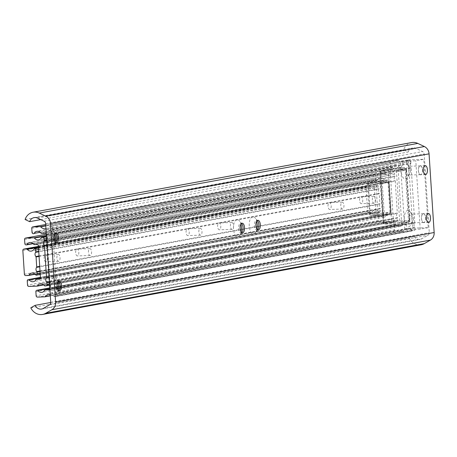<?xml version="1.0" encoding="UTF-8"?>
<svg xmlns="http://www.w3.org/2000/svg" width="457" height="457" viewBox="0 0 457 457"><rect width="100%" height="100%" fill="white"/><g stroke="black" fill="none" stroke-linecap="round" stroke-linejoin="round"><path stroke-width="0.34" stroke-dasharray="2.29 1.71" d="M423.85 222.639A4.53 2.096 -91.8 0 1 423.702 222.656A4.53 2.096 -91.8 0 1 421.463 218.195A4.53 2.096 -91.8 0 1 423.411 213.602A4.53 2.096 -91.8 0 1 425.65 217.903A4.53 2.096 -91.8 0 1 423.85 222.639M420.754 174.797A4.53 2.096 -91.8 0 1 420.611 174.808A4.53 2.096 -91.8 0 1 418.366 170.352A4.53 2.096 -91.8 0 1 420.32 165.754A4.53 2.096 -91.8 0 1 422.554 170.055A4.53 2.096 -91.8 0 1 420.754 174.797M241.747 232.567A4.804 2.228 -91.8 0 1 241.182 232.842A4.804 2.228 -91.8 0 1 241.028 232.859A4.804 2.228 -91.8 0 1 238.645 228.129A4.804 2.228 -91.8 0 1 240.719 223.256A4.804 2.228 -91.8 0 1 241.456 223.496M241.165 231.962A8.649 4.004 -91.8 0 1 239.799 235.469A8.649 4.004 -91.8 0 1 238.023 236.777A8.649 4.004 -91.8 0 1 233.516 226.238A8.649 4.004 -91.8 0 1 239.325 220.731A8.649 4.004 -91.8 0 1 240.913 224.141M257.52 229.665A4.804 2.228 -91.8 0 1 256.954 229.94A4.804 2.228 -91.8 0 1 256.8 229.957A4.804 2.228 -91.8 0 1 254.423 225.227A4.804 2.228 -91.8 0 1 256.491 220.354A4.804 2.228 -91.8 0 1 257.228 220.594M256.937 229.06A8.649 4.004 -91.8 0 1 255.572 232.562A8.649 4.004 -91.8 0 1 253.801 233.875A8.649 4.004 -91.8 0 1 249.288 223.336A8.649 4.004 -91.8 0 1 255.097 217.829A8.649 4.004 -91.8 0 1 256.685 221.239M58.753 290.452A4.804 2.228 -91.8 0 1 58.188 290.726A4.804 2.228 -91.8 0 1 58.033 290.743A4.804 2.228 -91.8 0 1 55.651 286.013A4.804 2.228 -91.8 0 1 57.719 281.141A4.804 2.228 -91.8 0 1 58.462 281.381M58.17 289.847A8.649 4.004 -91.8 0 1 56.805 293.354A8.649 4.004 -91.8 0 1 55.029 294.662A8.649 4.004 -91.8 0 1 50.516 284.123A8.649 4.004 -91.8 0 1 56.331 278.616A8.649 4.004 -91.8 0 1 57.919 282.026M55.657 242.61A4.804 2.228 -91.8 0 1 55.091 242.878A4.804 2.228 -91.8 0 1 54.937 242.895A4.804 2.228 -91.8 0 1 52.555 238.166A4.804 2.228 -91.8 0 1 54.629 233.293A4.804 2.228 -91.8 0 1 55.366 233.538M55.074 241.999A8.649 4.004 -91.8 0 1 53.709 245.506A8.649 4.004 -91.8 0 1 51.938 246.82A8.649 4.004 -91.8 0 1 47.425 236.275A8.649 4.004 -91.8 0 1 53.235 230.774A8.649 4.004 -91.8 0 1 54.823 234.184M411.654 142.561A12.35 10.922 -100.4 0 0 403.64 149.827L408.192 151.998A6.861 6.067 79.6 0 1 412.648 147.959A6.861 6.067 79.6 0 1 416.059 148.428L422.634 151.558A2.748 2.428 79.6 0 1 424.199 153.992L429.289 232.676A2.748 2.428 79.6 0 1 428.043 235.201L421.897 238.743A6.861 6.067 79.6 0 1 420.172 239.377A6.861 6.067 79.6 0 1 413.608 235.692L409.352 238.148A12.35 10.922 -100.4 0 0 421.165 244.775M25.089 219.491L403.64 149.827M40.719 219.623L408.192 151.998M50.744 302.471L413.608 235.692M30.802 307.812L409.352 238.148M52.395 229.477A0.685 0.606 -100.4 0 0 52.526 229.008L410.889 163.058A0.685 0.606 79.6 0 1 410.757 163.526L52.395 229.477A3.09 2.731 -100.4 0 0 52.664 233.647L411.026 167.702A0.685 0.606 79.6 0 1 411.214 168.159L52.858 234.11A0.685 0.606 -100.4 0 0 52.664 233.647M410.757 163.526A3.09 2.731 -100.4 0 0 411.026 167.702M57.645 288.818L56.251 289.075A3.09 2.731 -100.4 0 0 56.519 293.245L414.882 227.3A0.685 0.606 79.6 0 1 415.07 227.757L56.708 293.708A0.685 0.606 -100.4 0 0 56.519 293.245M58.405 288.23L414.739 222.656A0.685 0.606 79.6 0 1 414.608 223.125A3.09 2.731 -100.4 0 0 414.882 227.3M37.44 297.096L395.796 231.151L403.108 230.911L50.316 295.839L403.188 230.905A0.685 0.606 79.6 0 1 403.108 230.911M52.526 229.008L52.435 227.609A1.371 1.211 -100.4 0 0 51.133 226.278L409.489 160.333L49.899 226.318A0.685 0.606 -100.4 0 0 49.476 226.546L407.833 160.596A0.685 0.606 79.6 0 1 408.261 160.373M51.133 226.278L49.899 226.318M414.739 222.656L411.214 168.159M56.251 289.075A0.685 0.606 -100.4 0 0 56.382 288.601L52.858 234.11M54.44 296.547L412.802 230.602A0.685 0.606 79.6 0 1 412.351 230.402L53.989 296.353A0.685 0.606 -100.4 0 0 54.44 296.547L55.674 296.513A1.371 1.211 -100.4 0 0 56.799 295.102L415.162 229.157L415.07 227.757M56.799 295.102L56.708 293.708M33.338 233.704L392.14 167.73A0.685 0.606 79.6 0 1 392.06 167.742M49.47 289.812L407.513 223.924L403.502 224.05L49.882 289.127M35.869 291.669L394.231 225.718L394.494 229.82L36.132 295.77M412.802 230.602L55.674 296.513M410.889 163.058L410.797 161.658L52.435 227.609M45.774 225.604L398.567 160.681L391.255 160.915L45.706 224.507L391.095 160.933A1.371 1.211 79.6 0 1 391.255 160.915M31.767 228.272L390.129 162.326L390.392 166.422L32.036 232.373M41.484 233.441L399.846 167.49L403.857 167.359L45.494 233.31M46.294 233.601A1.371 1.211 79.6 0 1 46.797 234.641L50.281 288.464A1.371 1.211 79.6 0 1 49.91 289.532M46.797 234.641L405.159 168.69L408.638 222.513L50.281 288.464M49.807 287.961L395.716 224.301L49.802 287.904M45.98 228.734A6.861 6.067 -100.4 0 0 46.003 228.728A6.861 6.067 -100.4 0 0 49.476 226.546M53.989 296.353A6.861 6.067 -100.4 0 0 50.224 294.394M415.162 229.157A1.371 1.211 79.6 0 1 414.036 230.562M412.351 230.402A6.861 6.067 -100.4 0 0 407.004 228.5A6.861 6.067 -100.4 0 0 403.531 230.688A0.685 0.606 79.6 0 1 403.188 230.905M395.796 231.151A1.371 1.211 79.6 0 1 394.494 229.82M394.231 225.718A1.371 1.211 79.6 0 1 395.356 224.313M395.716 224.301A0.685 0.606 79.6 0 1 396.236 224.581A4.667 4.124 -100.4 0 0 400.303 226.409A4.667 4.124 -100.4 0 0 403.023 224.358A0.685 0.606 79.6 0 1 403.502 224.05M407.513 223.924A1.371 1.211 -100.4 0 0 408.638 222.513M405.159 168.69A1.371 1.211 -100.4 0 0 403.857 167.359M399.846 167.49A0.685 0.606 79.6 0 1 399.327 167.211A4.667 4.124 -100.4 0 0 395.259 165.383A4.667 4.124 -100.4 0 0 392.54 167.433A0.685 0.606 79.6 0 1 392.14 167.73M391.7 167.753A1.371 1.211 79.6 0 1 390.392 166.422M390.129 162.326A1.371 1.211 79.6 0 1 391.095 160.933M398.567 160.681A0.685 0.606 79.6 0 1 399.018 160.881A6.861 6.067 -100.4 0 0 404.365 162.783A6.861 6.067 -100.4 0 0 407.833 160.596M409.489 160.333A1.371 1.211 79.6 0 1 410.797 161.658M49.402 281.695L397.459 217.641A3.09 2.731 79.6 0 1 397.184 213.465L49.133 277.519M47.014 244.786L395.071 180.732A3.09 2.731 79.6 0 1 394.802 176.556L46.745 240.611M27.26 280.986L378.048 216.429A1.371 1.211 79.6 0 1 379.179 215.024L379.538 215.013A0.685 0.606 79.6 0 1 380.053 215.293A4.667 4.124 -100.4 0 0 384.126 217.121A4.667 4.124 -100.4 0 0 386.845 215.07A0.685 0.606 79.6 0 1 387.325 214.761L390.118 214.67A1.371 1.211 -100.4 0 0 391.243 213.265L389.175 181.315A1.371 1.211 -100.4 0 0 387.873 179.984L385.08 180.075A0.685 0.606 79.6 0 1 384.566 179.795A4.667 4.124 -100.4 0 0 380.498 177.967A4.667 4.124 -100.4 0 0 377.773 180.018A0.685 0.606 79.6 0 1 377.293 180.326L376.934 180.338A1.371 1.211 79.6 0 1 375.631 179.007L24.838 243.564M24.575 239.462L375.363 174.905L375.631 179.007M49.55 283.986L397.767 219.908L397.647 218.098L49.436 282.18M49.105 277.079L397.316 212.996L395.259 181.189L47.048 245.272M46.5 236.812L392.46 172.992A0.685 0.606 79.6 0 1 392.54 172.986M28.831 286.413L379.618 221.862L387.879 221.594L43.769 284.922M378.048 216.429L378.316 220.531L27.523 285.088M44.877 285.899L396.636 221.314L45.849 285.871M46.717 240.171L394.934 176.088L394.814 174.283L46.603 238.365M46.414 235.498L384.754 173.237L376.488 173.5L46.334 234.258M375.363 174.905A1.371 1.211 79.6 0 1 376.488 173.5M384.754 173.237A0.685 0.606 79.6 0 1 385.274 173.511A4.667 4.124 -100.4 0 0 389.341 175.339A4.667 4.124 -100.4 0 0 392.06 173.294A0.685 0.606 79.6 0 1 392.46 172.992M393.511 172.952A1.371 1.211 79.6 0 1 394.814 174.283M394.934 176.088A0.685 0.606 79.6 0 1 394.802 176.556M395.071 180.732A0.685 0.606 79.6 0 1 395.259 181.189M397.316 212.996A0.685 0.606 79.6 0 1 397.184 213.465M397.459 217.641A0.685 0.606 79.6 0 1 397.647 218.098M397.767 219.908A1.371 1.211 79.6 0 1 396.636 221.314M395.671 221.342A0.685 0.606 79.6 0 1 395.151 221.068A4.667 4.124 -100.4 0 0 391.083 219.234A4.667 4.124 -100.4 0 0 388.359 221.285A0.685 0.606 79.6 0 1 387.879 221.594M379.618 221.862A1.371 1.211 79.6 0 1 378.316 220.531M200.64 235.172A3.433 1.588 -91.8 0 1 200.532 235.184A3.433 1.588 -91.8 0 1 198.829 231.808A3.433 1.588 -91.8 0 1 200.309 228.323A3.433 1.588 -91.8 0 1 202.005 231.585A3.433 1.588 -91.8 0 1 200.64 235.172M187.878 235.584A3.433 1.588 -91.8 0 1 187.764 235.595A3.433 1.588 -91.8 0 1 186.068 232.219A3.433 1.588 -91.8 0 1 187.547 228.734A3.433 1.588 -91.8 0 1 189.238 231.996A3.433 1.588 -91.8 0 1 187.878 235.584M232.19 229.368A3.433 1.588 -91.8 0 1 232.076 229.38A3.433 1.588 -91.8 0 1 230.379 226.004A3.433 1.588 -91.8 0 1 231.859 222.519A3.433 1.588 -91.8 0 1 233.55 225.781A3.433 1.588 -91.8 0 1 232.19 229.368M219.423 229.78A3.433 1.588 -91.8 0 1 219.314 229.791A3.433 1.588 -91.8 0 1 217.612 226.409A3.433 1.588 -91.8 0 1 219.092 222.93A3.433 1.588 -91.8 0 1 220.788 226.192A3.433 1.588 -91.8 0 1 219.423 229.78M58.685 261.295A3.433 1.588 -91.8 0 1 58.576 261.307A3.433 1.588 -91.8 0 1 56.874 257.931A3.433 1.588 -91.8 0 1 58.353 254.452A3.433 1.588 -91.8 0 1 60.05 257.708A3.433 1.588 -91.8 0 1 58.685 261.295M45.923 261.707A3.433 1.588 -91.8 0 1 45.809 261.718A3.433 1.588 -91.8 0 1 44.112 258.342A3.433 1.588 -91.8 0 1 45.591 254.863A3.433 1.588 -91.8 0 1 47.282 258.119A3.433 1.588 -91.8 0 1 45.923 261.707M90.229 255.492A3.433 1.588 -91.8 0 1 90.12 255.503A3.433 1.588 -91.8 0 1 88.424 252.127A3.433 1.588 -91.8 0 1 89.898 248.642A3.433 1.588 -91.8 0 1 91.594 251.904A3.433 1.588 -91.8 0 1 90.229 255.492M77.467 255.903A3.433 1.588 -91.8 0 1 77.359 255.914A3.433 1.588 -91.8 0 1 75.656 252.538A3.433 1.588 -91.8 0 1 77.136 249.054A3.433 1.588 -91.8 0 1 78.833 252.315A3.433 1.588 -91.8 0 1 77.467 255.903M342.596 209.049A3.433 1.588 -91.8 0 1 342.487 209.06A3.433 1.588 -91.8 0 1 340.791 205.684A3.433 1.588 -91.8 0 1 342.264 202.2A3.433 1.588 -91.8 0 1 343.961 205.461A3.433 1.588 -91.8 0 1 342.596 209.049M329.834 209.46A3.433 1.588 -91.8 0 1 329.726 209.472A3.433 1.588 -91.8 0 1 328.023 206.096A3.433 1.588 -91.8 0 1 329.503 202.611A3.433 1.588 -91.8 0 1 331.194 205.873A3.433 1.588 -91.8 0 1 329.834 209.46M374.146 203.245A3.433 1.588 -91.8 0 1 374.032 203.256A3.433 1.588 -91.8 0 1 372.335 199.875A3.433 1.588 -91.8 0 1 373.815 196.396A3.433 1.588 -91.8 0 1 375.505 199.652A3.433 1.588 -91.8 0 1 374.146 203.245M361.378 203.656A3.433 1.588 -91.8 0 1 361.27 203.668A3.433 1.588 -91.8 0 1 359.568 200.286A3.433 1.588 -91.8 0 1 361.047 196.807A3.433 1.588 -91.8 0 1 362.744 200.063A3.433 1.588 -91.8 0 1 361.378 203.656M40.01 270.972L380.058 208.392A3.09 2.731 79.6 0 1 379.79 204.216L39.742 266.797M39.039 255.931L379.087 193.357A3.09 2.731 79.6 0 1 378.819 189.181L38.771 251.761M40.159 273.263L380.367 210.654L380.253 208.849L40.045 271.458M39.713 266.357L379.921 203.748L379.281 193.814L39.074 256.423M25.689 275.56L368.908 212.396L371.701 212.305L35.16 274.24M22.85 250.476L366.068 187.313L367.605 211.065L24.387 274.229M38.742 251.321L378.95 188.712L378.836 186.902L38.622 249.511M38.451 246.831L369.987 185.822L367.194 185.908L38.422 246.414L367.034 185.925A1.371 1.211 79.6 0 1 367.194 185.908M379.087 193.357A0.685 0.606 79.6 0 1 379.281 193.814M379.921 203.748A0.685 0.606 79.6 0 1 379.79 204.216M380.058 208.392A0.685 0.606 79.6 0 1 380.253 208.849M380.367 210.654A1.371 1.211 79.6 0 1 379.67 211.957A0.685 0.606 79.6 0 1 378.944 211.74A4.667 4.124 -100.4 0 0 374.9 209.952A4.667 4.124 -100.4 0 0 372.181 211.997A0.685 0.606 79.6 0 1 371.701 212.305M368.908 212.396A1.371 1.211 79.6 0 1 367.605 211.065M366.068 187.313A1.371 1.211 79.6 0 1 367.034 185.925M369.987 185.822A0.685 0.606 79.6 0 1 370.507 186.096A4.667 4.124 -100.4 0 0 374.574 187.924A4.667 4.124 -100.4 0 0 377.271 185.919A0.685 0.606 79.6 0 1 377.973 185.656A1.371 1.211 79.6 0 1 378.836 186.902M378.95 188.712A0.685 0.606 79.6 0 1 378.819 189.181M413.539 218.143A4.393 2.034 -91.8 0 1 412.705 222.222A4.393 2.034 -91.8 0 1 411.666 222.907A4.393 2.034 -91.8 0 1 409.489 218.583A4.393 2.034 -91.8 0 1 411.38 214.127A4.393 2.034 -91.8 0 1 412.465 214.739A4.393 2.034 -91.8 0 1 413.539 218.143M411.906 217.932A8.237 3.816 -91.8 0 1 410.34 225.575A8.237 3.816 -91.8 0 1 405.393 224.067A8.237 3.816 -91.8 0 1 405.045 213.373A8.237 3.816 -91.8 0 1 409.889 211.545A8.237 3.816 -91.8 0 1 411.906 217.932M425.576 217.755A4.393 2.034 -91.8 0 1 423.702 222.519A4.393 2.034 -91.8 0 1 421.525 218.195A4.393 2.034 -91.8 0 1 423.416 213.739A4.393 2.034 -91.8 0 1 425.576 217.755M410.449 170.301A4.393 2.034 -91.8 0 1 409.615 174.38A4.393 2.034 -91.8 0 1 408.569 175.06A4.393 2.034 -91.8 0 1 406.393 170.735A4.393 2.034 -91.8 0 1 408.29 166.279A4.393 2.034 -91.8 0 1 409.369 166.896A4.393 2.034 -91.8 0 1 410.449 170.301M408.809 170.084A8.237 3.816 -91.8 0 1 407.244 177.733A8.237 3.816 -91.8 0 1 402.297 176.219A8.237 3.816 -91.8 0 1 401.954 165.525A8.237 3.816 -91.8 0 1 406.793 163.697A8.237 3.816 -91.8 0 1 408.809 170.084M422.485 169.913A4.393 2.034 -91.8 0 1 420.606 174.671A4.393 2.034 -91.8 0 1 418.429 170.347A4.393 2.034 -91.8 0 1 420.32 165.891A4.393 2.034 -91.8 0 1 422.485 169.913M408.369 159.79L423.81 159.293L415.796 160.767L400.355 161.264L408.369 159.79L412.791 228.14L428.226 227.643L423.81 159.293M428.226 227.643L420.217 229.117L415.796 160.767M420.217 229.117L404.776 229.614L400.355 161.264M404.776 229.614L412.791 228.14M37.508 218.098L416.059 148.428M44.083 221.228L422.634 151.558M45.649 223.656L424.199 153.992M50.738 302.34L429.289 232.676M49.493 304.865L428.043 235.201M43.346 308.406L421.897 238.743M414.608 223.125L58.359 288.687M56.382 288.601L57.496 288.396M44.666 290.309L403.023 224.358M396.236 224.581L49.83 288.327M399.327 167.211L40.97 233.161M40.17 232.276L392.54 167.433M399.018 160.881L45.791 225.884M50.31 295.69L403.531 230.688M377.293 180.326L33.178 243.655L377.373 180.315M26.146 244.895L376.934 180.338M387.325 214.761L40.279 278.627L387.245 214.773M39.645 279.17L390.118 214.67M395.151 221.068L44.363 285.619M43.564 284.74L388.359 221.285M41.273 237.851L392.06 173.294M385.274 173.511L46.437 235.869M34.292 244.632L385.08 180.075M387.873 179.984L37.086 244.541M38.388 245.866L389.175 181.315M391.243 213.265L40.456 277.822M40.427 277.422L379.538 215.013M379.179 215.024L40.427 277.365M36.057 279.627L386.845 215.07M380.053 215.293L40.45 277.787M384.566 179.795L33.772 244.352M32.978 243.467L377.773 180.018M377.973 185.656L38.537 248.122M40.233 274.423L379.67 211.957M378.944 211.74L35.726 274.903M34.955 274.057L372.181 211.997M34.052 249.082L377.271 185.919M370.507 186.096L38.474 247.203M380.675 172.255L383.943 222.833L399.749 222.325L396.476 171.746L380.675 172.255A1.371 0.634 -91.8 0 1 381.218 170.769L397.019 170.261L405.222 168.753L389.421 169.261L381.218 170.769A1.371 1.211 79.6 0 0 381.058 170.787A1.371 1.371 0 0 0 379.933 172.226L380.675 172.255M380.087 172.175L388.29 170.667L391.563 221.245L383.36 222.759L380.087 172.175L383.36 222.759A1.371 1.211 79.6 0 0 384.663 224.084L392.866 222.576L408.672 222.068L400.469 223.576L384.663 224.084A1.371 0.634 -91.8 0 1 384.623 224.09A1.371 0.634 -91.8 0 1 383.943 222.833L383.206 222.805A1.371 1.371 0 0 0 384.623 224.09L400.423 223.582A1.371 0.634 -91.8 0 1 399.749 222.325L409.798 220.662L406.524 170.078L398.327 171.592L401.594 222.171A1.371 1.211 79.6 0 1 400.469 223.576A1.371 0.634 -91.8 0 1 400.423 223.582A1.371 1.371 0 0 0 400.629 223.559L408.832 222.051A1.371 1.211 79.6 0 1 408.672 222.068A1.371 0.634 -91.8 0 0 409.215 220.582L393.408 221.091L390.135 170.512L405.942 170.004L409.215 220.582L409.798 220.662A1.371 1.211 79.6 0 1 408.832 222.051A1.371 1.371 0 0 0 409.952 220.611L406.679 170.033L405.942 170.004A1.371 0.634 -91.8 0 0 405.268 168.747A1.371 0.634 -91.8 0 0 405.222 168.753A1.371 1.211 79.6 0 1 406.524 170.078L406.679 170.033A1.371 1.371 0 0 0 405.268 168.747L389.461 169.256A1.371 0.634 -91.8 0 1 390.135 170.512L388.29 170.667A1.371 1.211 79.6 0 1 389.421 169.261A1.371 0.634 -91.8 0 1 389.461 169.256A1.371 1.371 0 0 0 389.255 169.279L381.058 170.787A1.371 1.211 79.6 0 0 380.087 172.175M396.476 171.746L398.327 171.592A1.371 1.211 79.6 0 0 397.019 170.261A1.371 0.634 -91.8 0 0 396.476 171.746M392.866 222.576A1.371 1.211 79.6 0 1 391.563 221.245L393.408 221.091A1.371 0.634 -91.8 0 1 392.866 222.576M368.296 184.074L370.239 214.15L382.395 213.762L380.453 183.685L368.296 184.074A1.371 0.634 -91.8 0 1 368.839 182.594L380.995 182.2L387.302 181.041L375.146 181.429L368.839 182.594A1.371 1.211 79.6 0 0 368.679 182.611A1.371 1.371 0 0 0 367.559 184.051L368.296 184.074M367.708 184L374.02 182.84L375.962 212.911L369.656 214.076L367.559 184.051L369.656 214.076A1.371 1.211 79.6 0 0 370.958 215.401L377.271 214.242L389.427 213.847L383.115 215.007L370.958 215.401A1.371 0.634 -91.8 0 1 370.913 215.407A1.371 0.634 -91.8 0 1 370.239 214.15L369.502 214.122A1.371 1.371 0 0 0 370.913 215.407L383.075 215.013A1.371 0.634 -91.8 0 1 382.395 213.762L390.552 212.442L388.61 182.366L382.298 183.531L384.246 213.602A1.371 1.211 79.6 0 1 383.115 215.007A1.371 0.634 -91.8 0 1 383.075 215.013A1.371 1.371 0 0 0 383.274 214.99L389.587 213.83A1.371 1.211 79.6 0 1 389.427 213.847A1.371 0.634 -91.8 0 0 389.97 212.368L377.813 212.756L375.865 182.68L388.022 182.292L389.97 212.368L390.552 212.442A1.371 1.211 79.6 0 1 389.587 213.83A1.371 1.371 0 0 0 390.706 212.391L388.764 182.32L388.022 182.292A1.371 0.634 -91.8 0 0 387.347 181.035A1.371 0.634 -91.8 0 0 387.302 181.041A1.371 1.211 79.6 0 1 388.61 182.366L388.764 182.32A1.371 1.371 0 0 0 387.347 181.035L375.191 181.429A1.371 0.634 -91.8 0 1 375.865 182.68L374.02 182.84A1.371 1.211 79.6 0 1 375.146 181.429A1.371 0.634 -91.8 0 1 375.191 181.429A1.371 1.371 0 0 0 374.986 181.446L368.679 182.611A1.371 1.211 79.6 0 0 367.708 184M380.453 183.685L382.298 183.531A1.371 1.211 79.6 0 0 380.995 182.2A1.371 0.634 -91.8 0 0 380.453 183.685M377.271 214.242A1.371 1.211 79.6 0 1 375.962 212.911L377.813 212.756A1.371 0.634 -91.8 0 1 377.271 214.242M428.278 213.448L423.411 213.602M428.569 222.496L423.702 222.656M425.181 165.6L420.32 165.754M425.473 174.654L420.611 174.808M241.902 223.93L239.325 220.731M242.164 232.11L239.799 235.469M242.176 223.21L240.719 223.256M242.484 232.813L241.028 232.859M257.674 221.022L255.097 217.829M257.942 229.208L255.572 232.562M257.948 220.308L256.491 220.354M258.256 229.911L256.8 229.957M58.907 281.809L56.331 278.616M59.17 289.995L56.805 293.354M59.181 281.095L57.719 281.141M59.49 290.698L58.033 290.743M55.811 233.967L53.235 230.774M56.08 242.153L53.709 245.506M56.085 233.247L54.629 233.293M56.394 242.85L54.937 242.895M34.098 217.623L412.648 147.959M41.621 309.041L420.172 239.377M407.673 223.907L49.31 289.852M49.802 287.893L395.196 224.33M55.834 296.496L414.196 230.545M400.303 226.409L41.941 292.354M395.259 165.383L36.903 231.333M404.365 162.783L46.003 228.728M407.004 228.5L48.642 294.451M408.181 160.378L49.819 226.329M403.422 224.061L49.882 289.121M46.334 234.247L376.328 173.517M49.63 285.185L396.796 221.297M391.083 219.234L40.296 283.791M389.341 175.339L38.548 239.896M387.959 221.588L43.775 284.928M384.126 217.121L33.332 281.678M380.498 177.967L29.705 242.524M379.019 215.041L40.427 277.353M39.491 279.21L390.278 214.653M200.309 228.323L187.547 228.734M200.532 235.184L187.764 235.595M231.859 222.519L219.092 222.93M232.076 229.38L219.314 229.791M58.353 254.452L45.591 254.863M58.576 261.307L45.809 261.718M89.898 248.642L77.136 249.054M90.12 255.503L77.359 255.914M342.264 202.2L329.503 202.611M342.487 209.06L329.726 209.472M373.815 196.396L361.047 196.807M374.032 203.256L361.27 203.668M374.9 209.952L31.682 273.109M374.574 187.924L31.356 251.087M38.531 248.037L377.671 185.622M371.781 212.299L35.16 274.246M379.538 212.002L40.239 274.446M412.465 214.739L409.889 211.545M412.705 222.222L410.34 225.575M423.416 213.739L411.38 214.127M423.702 222.519L411.666 222.907M409.369 166.896L406.793 163.697M409.615 174.38L407.244 177.733M420.32 165.891L408.29 166.279M420.606 174.671L408.569 175.06"/><path stroke-width="0.69" d="M428.712 222.485A4.53 2.096 -91.8 0 1 428.569 222.496A4.53 2.096 -91.8 0 1 426.324 218.04A4.53 2.096 -91.8 0 1 428.278 213.448A4.53 2.096 -91.8 0 1 430.511 217.749A4.53 2.096 -91.8 0 1 428.712 222.485M425.621 174.637A4.53 2.096 -91.8 0 1 425.473 174.654A4.53 2.096 -91.8 0 1 423.228 170.193A4.53 2.096 -91.8 0 1 425.181 165.6A4.53 2.096 -91.8 0 1 427.421 169.901A4.53 2.096 -91.8 0 1 425.621 174.637M241.456 223.496A4.804 2.228 -91.8 0 1 241.902 223.93A4.804 2.228 -91.8 0 1 242.164 232.11A4.804 2.228 -91.8 0 1 241.747 232.567M240.913 224.141A8.649 4.004 -91.8 0 1 241.165 231.962M242.638 232.796A4.804 2.228 -91.8 0 1 242.484 232.813A4.804 2.228 -91.8 0 1 240.108 228.083A4.804 2.228 -91.8 0 1 242.176 223.21A4.804 2.228 -91.8 0 1 244.546 227.769A4.804 2.228 -91.8 0 1 242.638 232.796M257.228 220.594A4.804 2.228 -91.8 0 1 257.674 221.022A4.804 2.228 -91.8 0 1 257.942 229.208A4.804 2.228 -91.8 0 1 257.52 229.665M256.685 221.239A8.649 4.004 -91.8 0 1 256.937 229.06M258.411 229.894A4.804 2.228 -91.8 0 1 258.256 229.911A4.804 2.228 -91.8 0 1 255.88 225.181A4.804 2.228 -91.8 0 1 257.948 220.308A4.804 2.228 -91.8 0 1 260.324 224.867A4.804 2.228 -91.8 0 1 258.411 229.894M58.462 281.381A4.804 2.228 -91.8 0 1 58.907 281.809A4.804 2.228 -91.8 0 1 59.17 289.995A4.804 2.228 -91.8 0 1 58.753 290.452M57.919 282.026A8.649 4.004 -91.8 0 1 58.17 289.847M59.644 290.681A4.804 2.228 -91.8 0 1 59.49 290.698A4.804 2.228 -91.8 0 1 57.108 285.968A4.804 2.228 -91.8 0 1 59.181 281.095A4.804 2.228 -91.8 0 1 61.552 285.654A4.804 2.228 -91.8 0 1 59.644 290.681M55.366 233.538A4.804 2.228 -91.8 0 1 55.811 233.967A4.804 2.228 -91.8 0 1 56.08 242.153A4.804 2.228 -91.8 0 1 55.657 242.61M54.823 234.184A8.649 4.004 -91.8 0 1 55.074 241.999M56.548 242.833A4.804 2.228 -91.8 0 1 56.394 242.85A4.804 2.228 -91.8 0 1 54.017 238.12A4.804 2.228 -91.8 0 1 56.085 233.247A4.804 2.228 -91.8 0 1 58.456 237.811A4.804 2.228 -91.8 0 1 56.548 242.833M29.642 221.662A6.861 6.067 79.6 0 1 34.098 217.623A6.861 6.067 79.6 0 1 37.508 218.098L44.083 221.228A2.748 2.428 79.6 0 1 45.649 223.656L50.738 302.34A2.748 2.428 79.6 0 1 49.493 304.865L43.346 308.406A6.861 6.067 79.6 0 1 41.621 309.041A6.861 6.067 79.6 0 1 35.058 305.356L30.802 307.812A12.35 10.922 -100.4 0 0 42.615 314.439L421.165 244.775A12.35 10.922 -100.4 0 0 424.273 243.627L430.42 240.091A8.237 7.278 -100.4 0 0 434.15 232.522L429.06 153.838A8.237 7.278 -100.4 0 0 424.37 146.537L417.795 143.407A12.35 10.922 -100.4 0 0 411.654 142.561L33.104 212.225A12.35 10.922 -100.4 0 0 25.089 219.491L29.642 221.662L40.719 219.623M42.615 314.439A12.35 10.922 -100.4 0 0 45.723 313.296L51.87 309.755A8.237 7.278 -100.4 0 0 55.6 302.186L50.51 223.502A8.237 7.278 -100.4 0 0 45.82 216.201L39.245 213.071A12.35 10.922 -100.4 0 0 33.104 212.225M35.058 305.356L50.744 302.471M49.83 288.327L37.874 290.526A0.685 0.606 -100.4 0 0 37.354 290.252L36.994 290.264A1.371 1.211 -100.4 0 0 35.869 291.669L36.132 295.77A1.371 1.211 -100.4 0 0 37.44 297.096L44.746 296.861A0.685 0.606 -100.4 0 0 45.174 296.633L50.31 295.69M45.791 225.884L40.662 226.832A0.685 0.606 -100.4 0 0 40.205 226.632L32.898 226.866A1.371 1.211 -100.4 0 0 31.767 228.272L32.036 232.373A1.371 1.211 -100.4 0 0 33.338 233.704L33.698 233.693A0.685 0.606 -100.4 0 0 34.178 233.378L40.17 232.276M49.91 289.532A1.371 1.211 79.6 0 1 49.15 289.869L45.146 290.001A0.685 0.606 -100.4 0 0 44.666 290.309A4.667 4.124 -100.4 0 1 41.941 292.354A4.667 4.124 -100.4 0 1 37.874 290.526M34.178 233.378A4.667 4.124 -100.4 0 1 36.903 231.333A4.667 4.124 -100.4 0 1 40.97 233.161A0.685 0.606 -100.4 0 0 41.484 233.441L45.494 233.31A1.371 1.211 79.6 0 1 46.294 233.601M40.662 226.832A6.861 6.067 -100.4 0 0 45.98 228.734M50.224 294.394A6.861 6.067 -100.4 0 0 48.642 294.451A6.861 6.067 -100.4 0 0 45.174 296.633M49.133 277.519L46.397 278.022A3.09 2.731 -100.4 0 0 46.665 282.197L49.402 281.695M46.745 240.611L44.009 241.113A3.09 2.731 -100.4 0 0 44.283 245.289L47.014 244.786M26.66 244.849L33.178 243.655L26.586 244.872A0.685 0.606 -100.4 0 1 26.506 244.883L26.146 244.895A1.371 1.211 -100.4 0 1 24.838 243.564L24.575 239.462A1.371 1.211 -100.4 0 1 25.541 238.074L46.334 234.247M36.537 279.318A0.685 0.606 -100.4 0 0 36.457 279.33L40.279 278.621L36.537 279.318L39.645 279.17M40.427 277.365L28.385 279.581A1.371 1.211 -100.4 0 0 27.26 280.986L27.523 285.088A1.371 1.211 -100.4 0 0 28.831 286.413L37.091 286.151A0.685 0.606 -100.4 0 0 37.571 285.842A4.667 4.124 -100.4 0 1 40.296 283.791A4.667 4.124 -100.4 0 1 44.363 285.619A0.685 0.606 -100.4 0 0 44.877 285.899L45.849 285.871A1.371 1.211 -100.4 0 0 46.974 284.46L46.86 282.655A0.685 0.606 -100.4 0 0 46.665 282.197M46.397 278.022A0.685 0.606 -100.4 0 0 46.528 277.553L44.472 245.746A0.685 0.606 -100.4 0 0 44.283 245.289M44.009 241.113A0.685 0.606 -100.4 0 0 44.14 240.645L44.026 238.84A1.371 1.211 -100.4 0 0 42.724 237.509L41.753 237.543A0.685 0.606 -100.4 0 0 41.273 237.851A4.667 4.124 -100.4 0 1 38.548 239.896A4.667 4.124 -100.4 0 1 34.481 238.068A0.685 0.606 -100.4 0 0 33.967 237.794L25.701 238.057A1.371 1.211 -100.4 0 0 25.541 238.074M26.586 244.872A0.685 0.606 -100.4 0 0 26.986 244.569L32.978 243.467M39.331 279.227A1.371 1.211 79.6 0 0 40.456 277.822L38.388 245.866A1.371 1.211 79.6 0 0 37.086 244.541L34.292 244.632A0.685 0.606 -100.4 0 1 33.772 244.352A4.667 4.124 -100.4 0 0 29.705 242.524A4.667 4.124 -100.4 0 0 26.986 244.569M36.457 279.33A0.685 0.606 -100.4 0 0 36.057 279.627A4.667 4.124 -100.4 0 1 33.332 281.678A4.667 4.124 -100.4 0 1 29.265 279.844A0.685 0.606 -100.4 0 0 28.745 279.57L40.427 277.422M28.385 279.581L28.745 279.57M39.742 266.797L36.571 267.379A3.09 2.731 -100.4 0 0 36.84 271.555L40.01 270.972M38.771 251.761L35.6 252.344A3.09 2.731 -100.4 0 0 35.869 256.514L39.039 255.931M38.474 247.203L27.289 249.259A0.685 0.606 -100.4 0 0 26.769 248.979L23.975 249.071A1.371 1.211 -100.4 0 0 22.85 250.476L24.387 274.229A1.371 1.211 -100.4 0 0 25.689 275.56L28.483 275.468A0.685 0.606 -100.4 0 0 28.962 275.16A4.667 4.124 -100.4 0 1 31.682 273.109A4.667 4.124 -100.4 0 1 35.726 274.903A0.685 0.606 -100.4 0 0 36.451 275.12A1.371 1.211 -100.4 0 0 37.148 273.817L37.034 272.012A0.685 0.606 -100.4 0 0 36.84 271.555M36.571 267.379A0.685 0.606 -100.4 0 0 36.703 266.911L36.063 256.977A0.685 0.606 -100.4 0 0 35.869 256.514M35.6 252.344A0.685 0.606 -100.4 0 0 35.732 251.876L35.617 250.065A1.371 1.211 -100.4 0 0 34.755 248.814A0.685 0.606 -100.4 0 0 34.052 249.082A4.667 4.124 -100.4 0 1 31.356 251.087A4.667 4.124 -100.4 0 1 27.289 249.259M45.82 216.201L424.37 146.537M50.51 223.502L429.06 153.838M39.245 213.071L417.795 143.407M45.723 313.296L424.273 243.627M51.87 309.755L430.42 240.091M55.6 302.186L434.15 232.522M58.359 288.687L57.645 288.818M44.826 296.856L50.316 295.845L44.906 296.833M57.496 288.396L58.405 288.23M49.882 289.127L45.146 290.001M49.15 289.869L49.47 289.812M40.205 226.632L45.774 225.604M32.738 226.883L45.706 224.496L32.898 226.866M37.354 290.252L49.807 287.961M49.802 287.904L36.994 290.264M49.436 282.18L46.86 282.655M46.974 284.46L49.55 283.986M47.048 245.272L44.472 245.746M46.528 277.553L49.105 277.079M41.673 237.549L46.488 236.663L41.753 237.543M42.724 237.509L46.5 236.812M43.769 284.922L37.251 286.122M44.14 240.645L46.717 240.171M46.603 238.365L44.026 238.84M33.967 237.794L46.414 235.498M46.334 234.258L25.701 238.057M37.571 285.842L43.564 284.74M46.437 235.869L34.481 238.068M40.45 277.787L29.265 279.844M40.045 271.458L37.034 272.012M37.148 273.817L40.159 273.263M39.074 256.423L36.063 256.977M36.703 266.911L39.713 266.357M35.16 274.24L28.642 275.44M35.732 251.876L38.742 251.321M38.622 249.511L35.617 250.065M26.769 248.979L38.451 246.831M23.815 249.088L38.422 246.403L23.975 249.071M38.537 248.122L34.755 248.814M36.451 275.12L40.233 274.423M28.962 275.16L34.955 274.057M36.834 290.281L49.802 287.893M49.882 289.121L45.066 290.006M46.008 285.853L49.63 285.185M43.775 284.928L37.171 286.139M40.427 277.353L28.225 279.598M34.452 248.785L38.531 248.037M35.16 274.246L28.562 275.457M40.239 274.446L36.32 275.165"/></g></svg>
